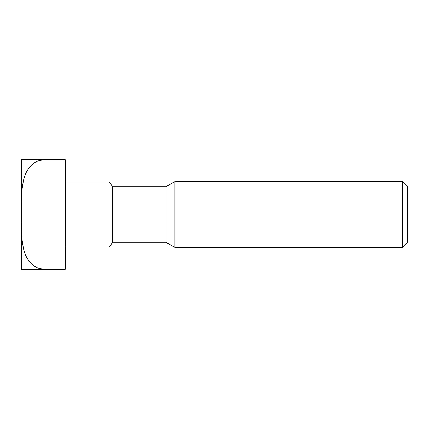 <?xml version="1.0" encoding="UTF-8"?>
<svg xmlns="http://www.w3.org/2000/svg" width="429" height="429" viewBox="0 0 429 429"><rect width="100%" height="100%" fill="white"/><g stroke="black" fill="none" stroke-linecap="round" stroke-linejoin="round"><path stroke-width="0.64" d="M65.262 246.948L109.379 246.948A54.767 54.767 0 0 0 112.452 242.294L166.023 242.294L166.023 186.706L174.796 181.639L402.509 181.639L402.509 247.361L407.55 242.321L407.55 186.679L402.509 181.639M112.452 242.294L112.452 186.706L166.023 186.706M166.023 242.294L174.796 247.361L174.796 181.639M65.262 182.052L109.379 182.052A54.767 54.767 0 0 1 112.452 186.706M65.262 214.5L65.262 268.94L43.356 268.94C33.022 268.886 26.121 259.186 23.836 249.989C21.868 241.2 21.075 231.955 21.45 222.265L21.45 206.735C21.075 197.045 21.868 187.8 23.836 179.011C26.121 169.814 33.022 160.114 43.356 160.06L65.262 160.06L65.262 214.5M21.45 222.265L21.45 269.267L65.262 269.267L65.262 268.94M65.262 160.06L65.262 159.733L21.45 159.733L21.45 206.735M43.356 160.06L43.356 159.733M43.356 269.267L43.356 268.94M174.796 247.361L402.509 247.361"/></g></svg>
